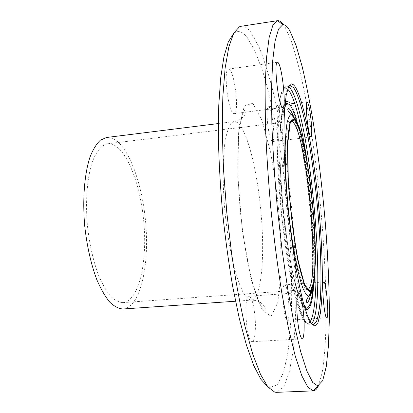 <?xml version="1.0" encoding="UTF-8"?>
<svg xmlns="http://www.w3.org/2000/svg" width="413" height="413" viewBox="0 0 413 413"><rect width="100%" height="100%" fill="white"/><g stroke="black" fill="none" stroke-linecap="round" stroke-linejoin="round"><path stroke-width="0.31" stroke-dasharray="2.06 1.55" d="M284.5 284.862C280.979 284.872 283.912 321.495 287.36 320.307C291.026 320.751 288.14 283.85 284.609 284.841L284.5 284.862M255.012 316.859C253.721 304.138 251.724 297.257 249.018 296.209C243.112 295.14 246.375 343.275 252.147 341.675C254.795 341.768 256.137 329.388 255.012 316.859M233.33 113.374L234.171 113.647C239.901 113.828 234.083 67.567 228.508 69.085C223.226 68.455 227.847 110.715 233.33 113.374M267.428 121.618C268.734 133.704 270.391 140.358 272.399 141.576C275.972 141.886 271.888 105.661 268.455 106.735C267.097 107.566 266.752 112.527 267.428 121.618M267.547 386.485L269.947 387.585L277.577 384.591L283.607 372.206L287.944 352.351C290.019 336.094 291.268 317.716 291.686 297.215C291.671 275.946 290.933 253.861 289.477 230.95C286.792 195.984 282.554 162.226 276.762 129.677C272.678 108.82 268.156 89.905 263.195 72.925L255.327 51.615L247.082 37.206C243.123 32.199 239.287 30.531 235.575 32.209L233.428 33.747M241.12 26.277C244.315 25.89 247.594 27.908 250.944 32.328L259.075 47.036C264.377 60.422 269.353 76.477 274.005 95.207C282.941 134.225 289.642 180.961 293.333 227.269C294.918 250.361 295.822 272.725 296.033 294.355C295.837 315.295 294.846 334.277 293.06 351.303L289.193 372.629L283.669 386.94L276.529 392.345M318.449 385.794L322.15 372.882C324.004 360.988 325.238 346.574 325.857 329.636C326.6 294.232 324.649 251.233 320.684 207.713C316.503 164.178 310.406 121.086 303.049 85.274C299.27 68.093 295.336 53.323 291.258 40.964L285.135 27.15L283.519 24.677M123.1 308.986C139.754 307.365 148.979 268.316 146.021 226.959C143.239 185.592 128.67 144.452 111.84 138.118L106.513 137.493M288.904 86.188C287.107 88.501 285.61 93.292 284.402 100.566C283.401 109.264 282.822 120.219 282.662 133.425C282.771 155.149 284.067 179.552 286.545 206.629C289.301 233.681 292.709 257.877 296.766 279.219C299.451 292.151 302.12 302.791 304.768 311.139C307.349 318.046 309.74 322.46 311.944 324.386M112.305 144.287L107.617 143.781C101.593 145.035 96.472 151.127 92.264 162.066C87.158 177.626 85.264 201.265 87.453 225.885C89.554 244.687 93.302 261.269 98.697 275.636C102.419 284.237 106.378 291.098 110.576 296.224C114.804 300.251 118.939 302.378 122.981 302.605C138.334 301.134 146.951 264.929 144.147 226.386C141.514 187.838 127.849 149.78 112.305 144.287M252.771 103.276L244.264 105.996L238.637 131.608L237.785 176.929L242.369 231.166L251.176 279.379L261.635 309.389L271.109 316.394L277.825 302.383L281.021 272.828L280.628 234.011C278.692 205.483 275.321 178.189 270.515 152.123L262.074 120.544L252.771 103.276M237.315 122.532L234.135 121.587L230.588 124.05C228.425 127.658 226.613 133.342 225.157 141.112C222.592 158.231 222.468 184.725 225.039 212.581C227.279 233.866 230.475 252.694 234.625 269.054C237.418 278.858 240.278 286.694 243.205 292.58C246.091 297.226 248.827 299.745 251.403 300.137C261.155 298.94 264.847 258.853 261.31 216.056C257.877 173.248 247.552 130.054 237.315 122.532M288.651 86.668L286.627 86.018L283.617 89.043L281.186 97.411L279.503 111.159C278.796 122.888 278.61 136.842 278.945 153.032C279.596 170.192 280.768 188.189 282.456 207.027C285.316 235.25 289.229 261.987 293.566 283.385C296.493 296.539 299.379 307.024 302.218 314.851L306.209 322.599L309.74 324.99L311.603 323.962M287.655 89.156C285.409 87.664 283.37 88.692 281.547 92.228L279.281 101.252C278.094 109.75 277.36 120.673 277.082 134.024C277.097 148.587 277.629 164.596 278.672 182.061C280.67 209.448 283.648 235.549 287.613 260.366C290.303 275.683 293.075 288.852 295.935 299.874C298.769 309.42 301.469 316.312 304.03 320.55M315.465 248.714C314.154 218.921 311.288 189.278 306.864 159.785M285.171 102.625L282.982 107.519C281.743 112.692 280.814 119.847 280.205 128.98C279.276 148.747 280.267 177.223 283.06 206.965C286.018 236.695 290.504 264.836 295.202 284.051C297.556 292.9 299.833 299.745 302.042 304.587L305.13 308.97M313.643 285.44C317.545 233.304 303.204 118.516 289.683 103.028M284.996 104.35C283.488 106.957 282.234 111.551 281.238 118.133L280.195 130.611C279.307 150.074 280.293 177.92 283.019 206.97C285.275 229.127 288.098 249.137 291.485 267.01C293.746 277.939 296.013 287.107 298.294 294.505C300.535 300.767 302.646 305.037 304.629 307.308M312.847 288.666C316.719 248.296 308.175 159.955 296.637 121.071M312.228 290.385C320.602 260.309 306.652 129.284 293.266 115.599M289.936 121.964C284.96 126.347 283.979 166.589 288.733 211.606C293.436 256.638 302.151 290.69 307.391 289.508M287.36 320.307L326.781 317.86M284.609 284.841L323.792 281.981M249.018 296.209L298.682 292.719M252.152 341.675L302.239 338.861M234.171 113.647L282.771 107.468M228.508 69.085L277.428 62.182M272.399 141.576L310.948 137.064M268.45 106.735L284.97 104.623M286.064 104.484L290.391 103.931M294.696 103.379L307.122 101.794M269.947 387.585L274.748 392.149M235.575 32.209L239.411 26.809M235.524 301.232L251.403 300.137C255.404 300.189 258.667 301.139 261.192 302.997L263.799 305.599C265.332 307.819 265.636 309.265 264.702 309.936C262.704 309.094 260.335 305.357 257.588 298.718L253.221 285.605L248.549 266.499C245.637 251.77 243.159 235.885 241.109 218.854C239.385 201.627 238.286 184.952 237.811 168.819C237.738 153.316 238.218 140.358 239.261 129.95C240.258 122.584 241.497 116.786 242.989 112.573L245.312 109.424C246.783 109.476 245.616 114.256 244.259 115.563L242.018 118.061C239.721 119.94 237.093 121.117 234.135 121.587L218.338 123.559M289.219 85.672L286.627 86.018L284.98 87.138L283.989 88.263L280.494 95.403L277.092 143.93L281.707 216.748L292.239 284.753L302.342 317.793L307.143 323.549L309.74 324.99L312.352 324.83M285.13 103.033L283.788 105.356L282.089 111.505L280.324 127.189L279.833 149.496C280.19 167.208 281.263 186.32 283.055 206.82C285.218 227.295 287.825 246.272 290.866 263.757L295.615 285.61L300.365 300.736L304.076 307.675L305.011 308.578M310.85 292.59C316.756 256.421 307.205 151.06 293.06 115.387M284.727 107.473C283.741 109.476 283.163 110.472 281.697 117.746L280.19 133.316L279.859 154.694C280.35 172.304 281.263 188.653 282.59 203.733C285.176 230.929 288.821 255.141 293.529 276.369C295.92 285.982 298.253 293.504 300.535 298.935L303.761 304.298M122.981 302.605L307.055 289.534M107.617 143.781L290.783 121.334"/><path stroke-width="0.62" d="M323.715 282.002L323.792 281.981C326.177 281.052 329.306 316.523 326.941 317.793L326.781 317.86C324.36 319.032 321.206 281.934 323.715 282.002M303.57 313.761C304.742 326.476 304.138 339.001 302.239 338.861C300.308 337.891 298.676 330.849 297.345 317.742C296.281 302.719 296.725 294.376 298.682 292.719C300.649 293.839 302.28 300.855 303.57 313.761M282.156 107.163C278.145 104.267 273.607 61.31 277.428 62.182L278.238 62.719C282.363 67.453 286.462 107.948 282.776 107.468L282.156 107.163M306.818 116.76C306.079 107.566 306.178 102.574 307.122 101.794C308.625 103.25 309.998 110.008 311.247 122.057C311.996 131.184 311.898 136.187 310.948 137.064C309.476 135.763 308.103 128.995 306.818 116.76M233.428 33.747L228.275 42.049L223.929 56.839L220.666 78.15L218.745 105.568L218.379 138.174C218.931 162.056 220.346 186.934 222.612 212.814C225.343 238.647 228.73 263.339 232.762 286.88L239.37 318.81L246.509 345.351L253.794 365.644L260.897 379.325L267.547 386.485M313.26 390.868L276.529 392.345L274.748 392.149L267.965 387.012L260.551 374.493L252.808 354.339L245.11 326.807C240.129 305.052 235.642 280.768 231.657 253.954L226.778 212.411L223.603 170.703C222.38 143.621 222.127 118.929 222.844 96.621L225.126 68.124L228.859 46.86L233.737 33.154L239.411 26.809L241.12 26.277L277.453 20.686L272.905 25.178L269.137 37.609L266.447 58.352L265.115 87.164L265.363 123.059C266.333 149.981 268.156 178.349 270.814 208.152C273.917 237.914 277.567 266.101 281.769 292.714L288.408 327.989L295.238 356.011L301.851 375.856L307.938 387.332L313.426 390.853C315.31 390.636 316.983 388.948 318.449 385.794M283.519 24.677C281.48 21.858 279.513 20.521 277.619 20.665L277.453 20.686M218.338 123.559L106.513 137.493L100.338 140.203C96.43 143.889 92.971 149.552 89.962 157.188C84.443 173.956 82.373 199.505 84.737 226.148C87.014 246.494 91.072 264.418 96.91 279.931C100.937 289.208 105.212 296.606 109.739 302.12C114.298 306.446 118.753 308.738 123.1 308.986L235.524 301.232M289.843 30.789C287.386 26.494 285.037 24.46 282.807 24.692L278.553 29.024L275.068 41.145L272.632 61.387L271.501 89.507L271.868 124.53C272.885 150.791 274.697 178.457 277.304 207.522L282.1 250.242L287.876 290.024L294.226 324.463L300.726 351.85L306.998 371.246L312.739 382.474L317.747 385.912L322.687 380.652L326.255 366.63L328.449 345.696L329.352 319.543C329.419 290.169 328.087 258.146 325.356 223.474C322.377 188.731 318.377 155.236 313.353 122.986C309.879 102.31 306.152 83.529 302.182 66.638L296.044 45.358L289.843 30.789M294.789 86.214L293.029 84.453L291.356 84.004L288.46 87.06L286.147 95.522L284.583 109.435C283.948 121.298 283.824 135.428 284.221 151.814C284.929 169.196 286.137 187.425 287.856 206.505C289.828 225.56 292.13 243.68 294.768 260.871C297.52 277.035 300.349 290.876 303.245 302.399L307.448 315.754L311.345 323.616L314.768 326.063L317.958 322.698L320.307 313.55C321.453 304.949 322.145 294.345 322.383 281.743C322.414 261.45 321.433 239.055 319.44 214.554C314.675 158.386 304.2 99.657 294.789 86.214M311.944 324.386L313.348 324.773L316.539 321.422C318.273 316.281 319.554 308.656 320.385 298.542C321.66 276.674 320.751 246.262 318.129 214.44C313.421 158.86 302.987 100.839 293.597 87.685L290.205 85.543L288.904 86.188M311.603 323.962C327.612 305.326 309.838 113.074 290.117 88.15L288.651 86.668M306.864 159.785C301.743 126.042 294.779 97.86 288.532 90.106L287.655 89.156M304.03 320.55C313.56 333.771 317.597 296.493 315.465 248.714M289.683 103.028C288.042 101.144 286.539 101.009 285.171 102.625M305.13 308.97C309.585 311.645 312.424 303.803 313.643 285.44M296.637 121.071C294.221 112.78 291.857 107.272 289.549 104.551L286.467 103.173L284.996 104.35M304.629 307.308L306.296 308.181C309.487 308.103 311.67 301.598 312.847 288.666M293.266 115.599L291.17 114.499C289.539 115.217 288.15 118.108 287.004 123.172C286.033 129.491 285.424 137.787 285.176 148.06C285.104 165.159 286.059 184.616 288.042 206.428C290.272 228.213 293.06 247.501 296.41 264.289C298.625 274.34 300.814 282.378 302.977 288.408C305.073 293.173 306.988 295.76 308.728 296.167C310.127 295.966 311.294 294.041 312.228 290.385M294.918 118.593L290.071 121.536L287.479 142.712L288.042 179.077C290.153 208.679 293.447 235.978 297.923 260.964L304.639 285.863L310.411 292.652L314.19 282.162L315.547 258.347L314.5 226.278C312.708 202.478 310.06 179.748 306.56 158.081L300.788 132.196L294.918 118.593M295.021 119.76L290.251 122.718L287.701 143.626L288.264 179.469C290.344 208.622 293.586 235.513 297.995 260.138L304.613 284.712L310.308 291.454L314.04 281.16L315.382 257.676L314.355 226.019C312.584 202.509 309.967 180.058 306.513 158.669L300.814 133.136L295.021 119.76M290.783 121.334L291.119 121.293C291.867 121.592 293.85 118.572 292.549 119.156C291.717 119.419 290.897 120.797 290.086 123.291C289.306 126.342 288.672 130.379 288.181 135.402L287.572 148.422L287.928 172.515C288.955 191.364 290.535 209.597 292.667 227.202C294.949 243.608 297.443 257.826 300.143 269.859C302.435 278.615 304.557 284.887 306.513 288.682L309.203 291.33C309.6 290.509 308.996 289.9 307.391 289.508C320.901 288.589 307.499 135.645 293.034 122.202L291.119 121.293L289.936 121.964M284.97 104.623L286.064 104.484M290.391 103.931L294.696 103.379M282.807 24.692L277.619 20.665M317.747 385.912L313.426 390.853M312.352 324.83L313.307 324.773L314.768 326.063M289.219 85.672L290.169 85.548L291.356 84.004M284.727 107.473C286.699 103.606 285.811 104.819 286.467 103.173L285.941 102.496L285.13 103.033M305.011 308.578L305.909 308.945L306.296 308.181L303.761 304.298M310.85 292.59C309.92 298.485 308.661 301.867 307.065 302.734C306.544 302.223 305.104 301.454 308.738 296.167C310.741 293.359 309.244 294.273 311.319 292.032L314.665 278.357L315.511 251.434C314.67 226.691 312.708 202.06 309.621 177.538L304.355 146.682L299.43 127.839L294.908 118.485C291.32 115.511 294.541 118.015 291.17 114.499C286.586 110.008 287.851 108.975 288.264 108.376L289.296 108.877C290.499 110.034 291.754 112.202 293.06 115.387M307.055 289.534L307.391 289.508"/></g></svg>
